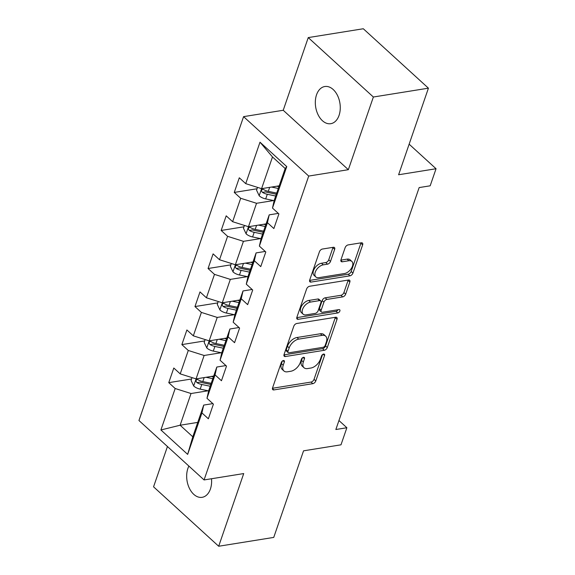 <?xml version="1.0" encoding="UTF-8"?>
<svg xmlns="http://www.w3.org/2000/svg" width="575" height="575" viewBox="0 0 575 575"><rect width="100%" height="100%" fill="white"/><g stroke="black" fill="none" stroke-linecap="round" stroke-linejoin="round"><path stroke-width="0.86" d="M283.41 360.525A2.02 1.186 132.4 0 0 281.326 362.444L272.564 387.873A2.889 1.696 132.4 0 0 272.78 389.663A2.889 1.696 132.4 0 0 273.901 389.922L312.807 383.676A2.889 1.696 132.4 0 0 315.797 380.93L324.552 355.501A2.02 1.186 132.4 0 0 324.401 354.25A2.02 1.186 132.4 0 0 323.617 354.063A2.02 1.186 132.4 0 0 321.526 355.982L320.39 359.274A9.236 5.419 132.4 0 1 310.838 368.043L307.596 368.568A9.236 5.419 132.4 0 1 304.01 367.734A9.236 5.419 132.4 0 1 303.32 362.02L304.448 358.728A2.02 1.186 132.4 0 0 304.297 357.478A2.02 1.186 132.4 0 0 303.514 357.291A2.02 1.186 132.4 0 0 301.422 359.21L300.294 362.502A9.236 5.419 132.4 0 1 290.734 371.277L287.493 371.795A9.236 5.419 132.4 0 1 283.906 370.961A9.236 5.419 132.4 0 1 283.216 365.247L284.352 361.955A2.02 1.186 132.4 0 0 284.201 360.705A2.02 1.186 132.4 0 0 283.41 360.525M316.53 94.825A18.824 12.276 -99.1 0 0 318.119 114.813A18.824 12.276 -99.1 0 0 330.776 123.69A18.824 12.276 -99.1 0 0 339.056 115.381A18.824 12.276 -99.1 0 0 337.467 95.392A18.824 12.276 -99.1 0 0 324.81 86.516A18.824 12.276 -99.1 0 0 316.53 94.825M188.888 466.081A18.824 12.276 -99.1 0 0 187.881 468.46A18.824 12.276 -99.1 0 0 189.463 488.448A18.824 12.276 -99.1 0 0 202.127 497.325A18.824 12.276 -99.1 0 0 210.407 489.016A18.824 12.276 -99.1 0 0 211.507 478.745M334.664 249.334A2.889 1.696 132.4 0 0 334.449 247.552A2.889 1.696 132.4 0 0 333.327 247.286L322.41 249.04A2.889 1.696 132.4 0 0 319.427 251.785L309.695 280.032A2.889 1.696 132.4 0 0 309.911 281.815A2.889 1.696 132.4 0 0 311.039 282.081L349.945 275.827A2.889 1.696 132.4 0 0 352.928 273.089L362.652 244.842A2.889 1.696 132.4 0 0 362.437 243.053A2.889 1.696 132.4 0 0 361.316 242.794L348.134 244.914A2.889 1.696 132.4 0 0 345.144 247.653L340.982 259.742A2.889 1.696 132.4 0 0 341.198 261.524A2.889 1.696 132.4 0 0 342.319 261.79L348.86 260.741A7.727 4.528 132.4 0 1 351.864 261.438A7.727 4.528 132.4 0 1 351.462 268.259A7.727 4.528 132.4 0 1 344.447 273.542L318.838 277.66A7.727 4.528 132.4 0 1 315.833 276.963A7.727 4.528 132.4 0 1 316.236 270.135A7.727 4.528 132.4 0 1 323.243 264.852L327.513 264.169A2.889 1.696 132.4 0 0 330.503 261.424L334.664 249.334L332.903 247.732A2.889 1.696 132.4 0 0 333.011 247.343M167.447 446.516L153.561 486.824L218.687 546.25L273.743 537.409L303.55 450.829L340.989 444.82L346.869 427.743L335.857 429.511L419.161 187.579L430.172 185.811L436.051 168.741L409.141 144.188M373.369 97.017L308.25 37.591L283.223 110.271L348.349 169.69L373.369 97.017L428.425 88.176L398.612 174.75L436.051 168.741M348.349 169.69L308.71 176.058L204.075 479.938L138.949 420.512L243.584 116.639L308.71 176.058M218.687 546.25L243.714 473.57L204.075 479.938M296.779 323.495A2.889 1.696 132.4 0 0 293.789 326.233L284.064 354.48A2.889 1.696 132.4 0 0 284.28 356.27A2.889 1.696 132.4 0 0 285.401 356.529L324.307 350.276A2.889 1.696 132.4 0 0 327.29 347.537L337.022 319.29A2.889 1.696 132.4 0 0 336.806 317.508A2.889 1.696 132.4 0 0 335.685 317.242L296.779 323.495M296.88 317.256L306.604 289.009A2.889 1.696 132.4 0 1 309.594 286.264L348.5 280.018A2.889 1.696 132.4 0 1 349.622 280.277A2.889 1.696 132.4 0 1 349.837 282.066L345.676 294.156A2.889 1.696 132.4 0 1 342.686 296.894L326.909 299.431A2.889 1.696 132.4 0 0 323.926 302.17L321.166 310.191A2.889 1.696 132.4 0 0 321.382 311.973A2.889 1.696 132.4 0 0 322.503 312.239L338.927 309.602A2.02 1.186 132.4 0 1 339.71 309.781A2.02 1.186 132.4 0 1 339.609 311.564A2.02 1.186 132.4 0 1 337.777 312.951L298.217 319.305A2.889 1.696 132.4 0 1 297.095 319.039A2.889 1.696 132.4 0 1 296.88 317.256M308.25 37.591L363.299 28.75L428.425 88.176M257.061 188.758L234.262 192.424L240.688 198.282L232.623 221.698L226.198 215.833L221.159 230.467L227.585 236.325L219.521 259.742L213.102 253.877L208.057 268.511L214.482 274.376L206.425 297.785L199.999 291.928L194.961 306.561L201.387 312.419L193.322 335.836L186.897 329.971L181.858 344.605L188.284 350.47L180.219 373.879L173.801 368.014L168.763 382.648L175.181 388.513L160.907 429.971L187.658 454.387L192.79 436.792L203.708 405.088L212.815 403.621M234.262 192.424L239.301 177.79L245.726 183.648L260.001 142.19L286.752 166.599L272.478 208.064L278.904 213.922L273.865 228.555L267.44 222.697L259.375 246.107L265.801 251.972L260.762 266.606L254.337 260.741L246.28 284.151L252.698 290.016L247.66 304.649L241.241 298.784L233.177 322.201L239.603 328.059L234.564 342.693L228.138 336.835L220.074 360.245L226.5 366.11L221.461 380.743L215.036 374.878L206.978 398.288L213.404 404.153L208.366 418.787L201.94 412.922L187.658 454.387M266.103 223.876L248.472 226.708L256.536 203.291L273.599 200.553M278.322 213.39L269.208 214.856L261.143 238.266L259.375 246.107M256.536 203.291L240.688 198.282M248.472 226.708L232.623 221.698M267.44 222.697L269.208 214.856M253 261.92L235.369 264.752L243.433 241.335L260.497 238.596M265.219 251.44L256.105 252.899L248.048 276.316L246.28 284.151M243.433 241.335L227.585 236.325M235.369 264.752L219.521 259.742M254.337 260.741L256.105 252.899M239.904 299.963L222.273 302.795L230.331 279.385L247.394 276.647M252.116 289.484L243.009 290.95L234.945 314.36L233.177 322.201M230.331 279.385L214.482 274.376M222.273 302.795L206.425 297.785M241.241 298.784L243.009 290.95M226.802 338.014L209.171 340.846L217.235 317.429L234.298 314.69M239.02 327.527L229.907 328.993L221.842 352.403L220.074 360.245M217.235 317.429L201.387 312.419M209.171 340.846L193.322 335.836M228.138 336.835L229.907 328.993M213.699 376.057L196.068 378.889L204.132 355.479L221.195 352.734M225.917 365.578L216.804 367.037L208.747 390.454L206.978 398.288M204.132 355.479L188.284 350.47M196.068 378.889L180.219 373.879M215.036 374.878L216.804 367.037M197.743 422.395L180.119 425.227L191.029 393.523L208.092 390.784M191.029 393.523L175.181 388.513M192.79 436.792L180.119 425.227L160.907 429.971M201.94 412.922L203.708 405.088M283.223 110.271L243.584 116.639M346.869 427.743L338.948 420.526M272.478 208.064L274.246 200.222L285.164 168.518L272.493 156.953L261.575 188.658L279.198 185.826M286.752 166.599L285.164 168.518M272.493 156.953L260.001 142.19M261.575 188.658L245.726 183.648M191.561 378.99L168.763 382.648M204.664 340.939L181.858 344.605M217.767 302.896L194.961 306.561M230.862 264.852L208.057 268.511M243.965 226.802L221.159 230.467M282.354 361.028L281.455 363.637A9.236 5.419 132.4 0 0 282.145 369.351L283.906 370.961M304.01 367.734L302.249 366.124A9.236 5.419 132.4 0 1 301.559 360.41L302.457 357.801M272.457 388.269L311.046 382.066A2.889 1.696 132.4 0 0 314.036 379.327L322.561 354.574M283.957 354.868L322.546 348.673A2.889 1.696 132.4 0 0 325.536 345.934L335.261 317.688A2.889 1.696 132.4 0 0 335.369 317.292M287.996 351.361A2.02 1.186 132.4 0 0 288.147 352.612A2.02 1.186 132.4 0 0 288.93 352.791L323.085 347.307A2.02 1.186 132.4 0 0 325.177 345.388L326.37 341.917A9.236 5.419 132.4 0 0 325.68 336.202A9.236 5.419 132.4 0 0 322.093 335.369L298.748 339.121A9.236 5.419 132.4 0 0 289.189 347.889L287.996 351.361L286.235 349.758A2.02 1.186 132.4 0 0 286.386 351.009L288.147 352.612M325.68 336.202L323.919 334.6A9.236 5.419 132.4 0 0 320.332 333.766L322.093 335.369M286.235 349.758L287.428 346.287A9.236 5.419 132.4 0 1 296.988 337.511L320.332 333.766M321.382 311.973L319.621 310.371A2.889 1.696 132.4 0 1 319.405 308.581L322.165 300.567A2.889 1.696 132.4 0 1 325.148 297.821L340.932 295.291A2.889 1.696 132.4 0 0 343.915 292.546L348.076 280.456A2.889 1.696 132.4 0 0 348.184 280.068M296.772 317.644L336.016 311.341A2.02 1.186 132.4 0 0 337.963 309.752M310.536 302.062A7.727 4.528 132.4 0 0 303.528 307.345A7.727 4.528 132.4 0 0 303.126 314.166A7.727 4.528 132.4 0 0 306.13 314.863L315.15 313.418A2.889 1.696 132.4 0 0 318.14 310.673L320.9 302.658A2.889 1.696 132.4 0 0 320.685 300.869A2.889 1.696 132.4 0 0 319.563 300.61L310.536 302.062L308.775 300.452A7.727 4.528 132.4 0 0 301.767 305.742A7.727 4.528 132.4 0 0 301.365 312.563L303.126 314.166M320.685 300.869L318.924 299.266A2.889 1.696 132.4 0 0 317.803 299.007L319.563 300.61M308.775 300.452L317.803 299.007M315.833 276.963L314.072 275.353A7.727 4.528 132.4 0 1 314.475 268.532A7.727 4.528 132.4 0 1 321.49 263.242L325.752 262.559A2.889 1.696 132.4 0 0 328.742 259.821L332.903 247.732M351.864 261.438L350.103 259.828A7.727 4.528 132.4 0 0 347.099 259.131L348.86 260.741M340.874 260.13L347.099 259.131M309.594 280.42L348.184 274.225A2.889 1.696 132.4 0 0 351.167 271.479L360.892 243.232A2.889 1.696 132.4 0 0 360.999 242.844M192.036 377.61L191.065 380.427L193.746 386.077A7.798 3.745 19 0 0 200.193 389.131L208.646 390.899M206.051 377.286L212.793 378.695M211.269 376.445L213.411 376.891M211.197 383.324L202.795 381.57A7.798 3.745 -161 0 1 197.944 379.68L196.959 379.428L196.082 380.377L196.118 381.512L196.938 382.605A7.798 3.745 19 0 0 201.789 384.503L210.191 386.249M210.809 384.452L201.444 382.504A3.967 1.912 -161 0 1 200.107 382.095L196.938 382.605M205.138 339.566L204.168 342.384L206.849 348.033A7.798 3.745 19 0 0 213.296 351.088L221.742 352.849M219.154 339.243L225.896 340.644M224.372 338.402L226.514 338.848M224.3 345.28L215.898 343.527A7.798 3.745 -161 0 1 211.047 341.636L210.062 341.385L209.178 342.333L209.221 343.469L210.033 344.562A7.798 3.745 19 0 0 214.892 346.452L223.294 348.206M223.912 346.409L214.547 344.454A3.967 1.912 -161 0 1 213.203 344.051L210.033 344.562M218.234 301.523L217.271 304.333L219.952 309.99A7.798 3.745 19 0 0 226.392 313.044L234.844 314.805M232.25 301.192L238.992 302.601M237.475 300.358L239.61 300.804M237.396 307.237L229.001 305.483A7.798 3.745 -161 0 1 224.142 303.586L223.179 303.334L222.281 304.29L222.317 305.426L223.136 306.511A7.798 3.745 19 0 0 227.987 308.408L236.39 310.162M237.008 308.365L227.65 306.41A3.967 1.912 -161 0 1 226.306 306.008L223.136 306.511M231.337 263.472L230.367 266.29L233.048 271.939A7.798 3.745 19 0 0 239.495 274.994L247.947 276.755M245.353 263.149L252.094 264.55M250.571 262.308L252.713 262.753M250.499 269.186L242.097 267.433A7.798 3.745 -161 0 1 237.245 265.542L236.26 265.291L235.383 266.239L235.419 267.375L236.239 268.467A7.798 3.745 19 0 0 241.09 270.365L249.493 272.112M250.111 270.315L240.745 268.367A3.967 1.912 -161 0 1 239.401 267.957L236.239 268.467M244.44 225.429L243.469 228.246L246.15 233.896A7.798 3.745 19 0 0 252.597 236.95L261.043 238.711M258.455 225.105L265.197 226.507M263.673 224.264L265.815 224.71M263.602 231.143L255.199 229.389A7.798 3.745 -161 0 1 250.341 227.499L249.363 227.247L248.479 228.196L248.522 229.332L249.334 230.424A7.798 3.745 19 0 0 254.193 232.314L262.588 234.068M263.213 232.271L253.848 230.316A3.967 1.912 -161 0 1 252.504 229.914L249.334 230.424M257.535 187.385L256.565 190.196L259.253 195.852A7.798 3.745 19 0 0 265.693 198.907L274.146 200.668M271.551 187.055L278.293 188.463M276.769 186.221L278.911 186.667M276.697 193.092L268.295 191.346A7.798 3.745 -161 0 1 263.443 189.448L262.459 189.204L261.582 190.153L261.618 191.288L262.437 192.373A7.798 3.745 19 0 0 267.289 194.271L275.691 196.025M276.309 194.228L266.951 192.273A3.967 1.912 -161 0 1 265.607 191.87L262.437 192.373M281.455 363.637L283.216 365.247M303.039 357.442L304.448 358.728M301.559 360.41L303.32 362.02M323.143 354.214L324.552 355.501M314.036 379.327L315.797 380.93M311.046 382.066L312.807 383.676M272.421 388.571L273.901 389.922M282.936 360.669L284.352 361.955M335.261 317.688L337.022 319.29M325.536 345.934L327.29 347.537M322.546 348.673L324.307 350.276M283.913 355.17L285.401 356.529M296.988 337.511L298.748 339.121M287.428 346.287L289.189 347.889M348.076 280.456L349.837 282.066M343.915 292.546L345.676 294.156M340.932 295.291L342.686 296.894M325.148 297.821L326.909 299.431M322.165 300.567L323.926 302.17M319.405 308.581L321.166 310.191M336.016 311.341L337.777 312.951M296.736 317.946L298.217 319.305M328.742 259.821L330.503 261.424M325.752 262.559L327.513 264.169M321.49 263.242L323.243 264.852M340.838 260.432L342.319 261.79M360.892 243.232L362.652 244.842M351.167 271.479L352.928 273.089M348.184 274.225L349.945 275.827M309.551 280.722L311.039 282.081M196.111 378.882L193.682 385.94M201.789 384.503L200.193 389.131M204.168 377.588L202.795 381.57M209.207 340.838L206.777 347.889M214.892 346.452L213.296 351.088M217.271 339.545L215.898 343.527M222.309 302.788L219.88 309.846M227.987 308.408L226.392 313.044M230.367 301.494L229.001 305.483M235.412 264.744L232.983 271.803M241.09 270.365L239.495 274.994M243.469 263.451L242.097 267.433M248.508 226.701L246.078 233.752M254.193 232.314L252.597 236.95M256.572 225.407L255.199 229.389M261.611 188.65L259.181 195.708M267.289 194.271L265.693 198.907M269.668 187.357L268.295 191.346"/></g></svg>
